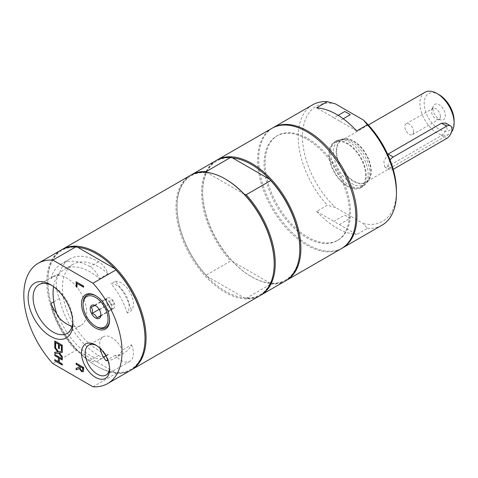 <?xml version="1.0" encoding="UTF-8"?>
<svg xmlns="http://www.w3.org/2000/svg" width="478" height="478" viewBox="0 0 478 478"><rect width="100%" height="100%" fill="white"/><g stroke="black" fill="none" stroke-linecap="round" stroke-linejoin="round"><path stroke-width="0.36" stroke-dasharray="2.39 1.79" d="M343.228 118.765L339.398 120.97A63.538 36.687 -120 0 0 333.907 117.803L338.155 115.347M339.398 224.535L350.272 218.255L344.781 215.088L333.907 221.368A63.538 36.687 -120 0 0 339.398 224.535L356.684 234.513L367.361 228.353L363.465 223.638L335.46 207.47L327.299 205.223L316.621 211.384L333.907 221.368M344.781 215.088A63.538 36.687 -120 0 0 350.272 218.255M108.004 354.371A15.099 8.718 60 0 1 106.128 356.218A15.099 8.718 60 0 1 98.576 355.471A57.378 33.125 60 0 1 59.481 298.577A28.13 16.24 60 0 1 59.481 273.524A57.378 33.125 60 0 1 69.884 258.927A57.378 33.125 60 0 1 98.576 261.771A15.099 8.718 60 0 1 108.004 273.757A51.134 29.522 -120 0 0 73.009 264.34A51.134 29.522 -120 0 0 67.278 311.465A51.134 29.522 -120 0 0 108.004 354.371L99.442 359.319A15.099 8.718 60 0 1 97.56 361.165A15.099 8.718 60 0 1 90.013 360.418A57.378 33.125 60 0 1 50.913 303.524M131.546 344.793A17.28 9.978 60 0 1 129.855 361.314A17.28 9.978 60 0 1 115.306 355.291A51.134 29.522 -120 0 0 124.143 352.907A51.134 29.522 -120 0 0 131.546 344.793L122.207 350.183A51.134 29.522 -120 0 1 114.804 358.297A51.134 29.522 -120 0 1 107.909 360.549M57.695 316.221L58.471 315.773A51.134 29.522 -120 0 0 99.442 359.319M108.004 273.757L99.442 278.704A51.134 29.522 -120 0 0 64.446 269.281A51.134 29.522 -120 0 0 58.471 274.94L57.695 275.388A51.134 29.522 -120 0 0 53.554 286.651M115.306 355.291L105.967 360.687M113.22 304.922A2.844 1.643 60 0 1 109.904 301.779A2.844 1.643 60 0 1 112.485 300.572A2.844 1.643 60 0 1 113.22 304.922M57.695 275.388A28.13 16.24 60 0 1 66.812 278.1A28.13 16.24 60 0 1 85.192 302.891A28.13 16.24 60 0 1 80.878 325.434A28.13 16.24 60 0 1 72.148 326.277M366.214 175.677A26.427 15.254 -120 0 0 354.676 149.088A26.427 15.254 -120 0 0 334.313 142.008A26.427 15.254 -120 0 0 334.313 172.516A26.427 15.254 -120 0 0 360.741 187.776A26.427 15.254 -120 0 0 366.214 175.677M329.432 154.442A25.597 14.776 60 0 1 334.731 142.725A25.597 14.776 60 0 1 360.322 157.501A25.597 14.776 60 0 1 360.322 187.053A25.597 14.776 60 0 1 340.599 180.2A25.597 14.776 60 0 1 329.432 154.442M344.781 111.523L350.272 114.696M100.022 348.343A17.28 9.978 60 0 1 103.23 336.775A17.28 9.978 60 0 1 111.87 337.629A17.28 9.978 60 0 1 122.207 350.183M356.684 130.954L339.398 120.97M333.907 117.803L316.621 107.825M53.799 301.857L59.481 298.577M59.481 273.524L50.913 278.465A28.13 16.24 60 0 1 53.524 276.254A28.13 16.24 60 0 1 58.471 274.94M58.471 315.773A28.13 16.24 60 0 1 56.768 313.646M51.785 285.426A28.13 16.24 60 0 1 52.986 286.083L52.986 286.083A28.13 16.24 60 0 1 72.877 320.535A28.13 16.24 60 0 1 72.841 321.903M50.913 278.465A57.378 33.125 60 0 1 61.321 263.874A57.378 33.125 60 0 1 90.013 266.718A15.099 8.718 60 0 1 99.442 278.704M77.735 247.299A68.707 39.668 -120 0 0 47.836 281.817A68.707 39.668 -120 0 0 77.735 350.858L75.853 350.392L52.897 363.644M61.154 250.024A69.459 40.104 -120 0 0 75.853 350.392M92.959 386.774L115.915 373.521L115.102 372.434L77.735 350.858A68.707 39.668 -120 0 0 96.419 365.963A68.707 39.668 -120 0 0 115.102 372.434A68.707 39.668 -120 0 0 145.001 337.916M47.836 281.817L47.836 281.201A69.459 40.104 -120 0 0 96.95 366.273A69.459 40.104 -120 0 0 131.145 370.014M61.692 249.719A69.459 40.104 -120 0 0 47.836 281.201M115.915 373.521A69.459 40.104 -120 0 0 130.614 370.33M76.343 368.257L79.318 367.194M76.343 363.017L83.602 367.457M83.817 367.331L83.817 369.554L83.058 371.8M80.149 366.357L80.537 369.147L81.708 370.319L82.706 370.342M76.343 281.889L83.602 286.083M83.817 285.958L83.602 287.23M77.227 283.305L77.018 287.278M54.988 341.071L62.463 345.14L62.254 350.661M59.535 344.59L59.32 348.683M55.872 342.481L55.663 346.855M54.988 352.226L57.969 351.754M54.988 346.658L58.519 351.689M58.734 351.563L62.254 351.181M62.463 351.055L62.254 352.495M59.541 352.74L62.254 356.648M62.463 356.522L62.254 357.885M54.988 359.737L58.651 361.601M54.988 354.371L62.254 358.811M62.463 358.685L62.254 359.958M59.535 358.142L59.32 362.234M59.535 362.115L62.254 363.925M62.463 363.806L62.254 365.072M96.341 326.713A18.767 10.833 60 0 1 83.076 303.727M95.959 295.852A18.767 10.833 60 0 1 96.341 296.067A18.767 10.833 60 0 1 109.611 319.053A18.767 10.833 60 0 1 109.605 319.489M96.508 345.516A17.28 9.978 60 0 1 97.392 345.988L97.392 345.988A17.28 9.978 60 0 1 109.611 367.152A17.28 9.978 60 0 1 109.582 368.156M100.882 314.393L100.804 312.6L99.627 309.899L97.942 307.288L95.941 305.908M94.937 305.436L106.271 298.893L102.615 300.602L103.648 306.762L108.345 311.226L112.001 309.517L110.968 303.351L106.271 298.893M99.627 309.899L110.968 303.351M100.661 316.06L112.001 309.517M100.744 315.611L108.345 311.226M99.161 309.356L103.648 306.762M91.28 307.145L102.615 300.602M104.443 299.748A6.041 3.489 60 0 1 108.62 301.122A6.041 3.489 60 0 1 111.482 306.434A6.041 3.489 60 0 1 110.328 310.288A6.041 3.489 60 0 1 110.173 310.371A6.041 3.489 60 0 1 105.997 308.997A6.041 3.489 60 0 1 103.134 303.685A6.041 3.489 60 0 1 104.288 299.826A6.041 3.489 60 0 1 104.443 299.748M113.376 308.519A6.041 3.489 -120 0 0 113.531 308.441A6.041 3.489 -120 0 0 113.609 301.6A6.041 3.489 -120 0 0 107.646 297.896A6.041 3.489 -120 0 0 107.49 297.979A6.041 3.489 -120 0 0 107.419 304.821A6.041 3.489 -120 0 0 113.376 308.519M306.757 139.116A60.401 34.87 60 0 1 346.215 192.335A60.401 34.87 60 0 1 336.954 240.739A60.401 34.87 60 0 1 290.415 224.552A60.401 34.87 60 0 1 264.047 163.769A60.401 34.87 60 0 1 276.559 136.122A60.401 34.87 60 0 1 306.757 139.116M265.117 163.153A60.401 34.87 -120 0 0 291.478 223.937A60.401 34.87 -120 0 0 338.024 240.117A60.401 34.87 -120 0 0 338.024 170.377A60.401 34.87 -120 0 0 277.622 135.507A60.401 34.87 -120 0 0 265.117 163.153M190.346 175.432A69.459 40.104 -120 0 0 179.698 231.089A69.459 40.104 -120 0 0 225.078 292.297A69.459 40.104 -120 0 0 259.805 295.739M225.61 179.184A68.707 39.668 -120 0 0 206.926 172.707A68.707 39.668 -120 0 0 177.027 207.231A68.707 39.668 -120 0 0 206.926 276.272A68.707 39.668 -120 0 0 244.294 297.848A68.707 39.668 -120 0 0 274.193 263.324M232.553 157.913A68.707 39.668 -120 0 0 202.654 192.437A68.707 39.668 -120 0 0 232.553 261.478A68.707 39.668 -120 0 0 251.237 276.577A68.707 39.668 -120 0 0 269.921 283.054A68.707 39.668 -120 0 0 299.814 248.53M216.51 160.339A69.459 40.104 -120 0 0 202.654 191.821A69.459 40.104 -120 0 0 251.769 276.887L251.769 276.887A69.459 40.104 -120 0 0 285.958 280.628M272.03 128.277A69.459 40.104 -120 0 0 261.382 183.934A69.459 40.104 -120 0 0 306.757 245.142A69.459 40.104 -120 0 0 341.483 248.584M246.176 298.314L270.733 284.141L269.921 283.054L232.553 261.478L230.671 261.006L206.114 275.185L206.926 276.272L244.294 297.848L246.176 298.314A69.459 40.104 -120 0 0 260.337 295.422M215.972 160.638A69.459 40.104 -120 0 0 230.671 261.006M270.733 284.141A69.459 40.104 -120 0 0 285.432 280.945M190.883 175.133A69.459 40.104 -120 0 0 177.027 206.616A69.459 40.104 -120 0 0 206.114 275.185M244.294 194.283L206.675 172.379M368.15 174.56A26.427 15.254 -120 0 0 356.618 147.965A26.427 15.254 -120 0 0 336.255 140.885A26.427 15.254 -120 0 0 330.782 152.984A26.427 15.254 -120 0 0 342.314 179.579A26.427 15.254 -120 0 0 362.677 186.653A26.427 15.254 -120 0 0 368.15 174.56M367.361 228.353A69.459 40.104 -120 0 0 382.059 225.156M363.465 223.638A66.436 38.36 -120 0 0 396.441 190.895M335.46 103.905A66.436 38.36 -120 0 0 302.484 136.648A66.436 38.36 -120 0 0 335.46 207.47M272.568 127.973A69.459 40.104 -120 0 0 258.712 159.455A69.459 40.104 -120 0 0 288.682 228.986A69.459 40.104 -120 0 0 342.015 248.267M312.6 104.849A69.459 40.104 -120 0 0 327.299 205.223M316.621 211.384A69.459 40.104 -120 0 0 356.684 234.513M333.501 152.088A25.597 14.776 -120 0 0 344.674 177.846A25.597 14.776 -120 0 0 364.397 184.705A25.597 14.776 -120 0 0 366.59 182.901A25.597 14.776 -120 0 0 369.697 172.988A25.597 14.776 -120 0 0 360.083 148.981A25.597 14.776 -120 0 0 341.459 139.373A25.597 14.776 -120 0 0 338.8 140.371A25.597 14.776 -120 0 0 333.501 152.088M336.207 151.185A24.784 14.31 -120 0 0 348.599 177.691A24.784 14.31 -120 0 0 368.251 181.025A24.784 14.31 -120 0 0 371.263 171.423A24.784 14.31 -120 0 0 361.954 148.174A24.784 14.31 -120 0 0 343.915 138.877A24.784 14.31 -120 0 0 336.207 151.185M370.82 171.172A24.157 13.946 -120 0 0 360.275 146.854A24.157 13.946 -120 0 0 341.656 140.383A24.157 13.946 -120 0 0 336.649 151.442A24.157 13.946 -120 0 0 347.195 175.755A24.157 13.946 -120 0 0 365.813 182.232A24.157 13.946 -120 0 0 370.82 171.172M424.936 92.302A24.157 13.946 -120 0 0 419.935 103.362A24.157 13.946 -120 0 0 430.481 127.674A24.157 13.946 -120 0 0 449.099 134.145A24.157 13.946 -120 0 0 451.495 132.053M445.705 123.085L447.163 129.317L441.499 135.537L388.112 166.362L384.772 166.983L383.858 161.397L387.688 154.304M439.151 94.734A21.14 12.207 -120 0 0 424.207 103.362A21.14 12.207 -120 0 0 439.151 129.251A21.14 12.207 -120 0 0 454.1 120.623M413.667 131.797A6.244 3.603 60 0 1 412.377 134.659A6.244 3.603 60 0 1 407.567 132.986A6.244 3.603 60 0 1 404.842 126.7A6.244 3.603 60 0 1 406.133 123.844A6.244 3.603 60 0 1 410.943 125.517A6.244 3.603 60 0 1 413.667 131.797M432.889 108.375A8.855 5.115 60 0 1 433.301 106.032A8.855 5.115 60 0 1 443.578 109.432A8.855 5.115 60 0 1 441.385 120.038A8.855 5.115 60 0 1 432.889 108.375M440.363 116.387A6.244 3.603 -120 0 0 437.639 110.107A6.244 3.603 -120 0 0 432.829 108.434A6.244 3.603 -120 0 0 431.825 109.641A6.244 3.603 -120 0 0 431.532 111.29A6.244 3.603 -120 0 0 437.525 119.512A6.244 3.603 -120 0 0 439.073 119.249A6.244 3.603 -120 0 0 440.363 116.387M390.096 159.993A7.552 4.362 120 0 0 389.468 169.696A7.552 4.362 120 0 0 393.233 169.326L388.112 166.362M115.306 281.267A17.28 9.978 60 0 1 130.1 292.482A17.28 9.978 60 0 1 131.546 310.527L127.256 313A17.28 9.978 -120 0 0 125.804 294.962A17.28 9.978 -120 0 0 111.016 283.747L115.306 281.267A51.134 29.522 -120 0 1 131.546 310.527M127.256 313A51.134 29.522 -120 0 0 111.016 283.747M98.576 355.471L90.013 360.418M98.576 261.771L90.013 266.718M441.499 135.537L446.625 138.501M73.009 264.34L64.446 269.281M124.143 352.907L114.804 358.297M53.524 276.254L38.921 284.685M80.878 325.434L67.051 333.417M69.884 258.927L61.321 263.874M96.419 365.963L96.95 366.273M106.128 356.218L97.56 361.165M96.341 296.067L95.564 295.619M109.611 319.053L109.611 319.949M103.23 336.775L88.753 345.134M129.855 361.314L106.032 375.069M97.392 345.988L95.564 344.931M109.611 367.152L109.611 369.267M52.986 286.083L50.507 284.649M72.877 320.535L72.877 323.403M96.413 306.165L95.564 305.675M100.9 313.801L100.9 314.918M107.49 297.979L104.288 299.826M113.531 308.441L110.328 310.288M277.622 135.507L276.559 136.122M338.024 240.117L336.954 240.739M251.237 276.577L251.769 276.887M202.654 192.437L202.654 191.821M177.027 207.231L177.027 206.616M336.255 140.885L334.313 142.008M362.677 186.653L360.741 187.776M338.8 140.371L334.731 142.725M364.397 184.705L360.322 187.053M343.915 138.877L341.459 139.373M368.251 181.025L366.59 182.901M368.329 124.985L341.656 140.383M449.099 134.145L365.813 182.232M412.377 134.659L439.073 119.249M406.133 123.844L432.829 108.434M437.525 119.512L441.385 120.038M431.825 109.641L433.301 106.032M384.772 166.983L389.468 169.696"/><path stroke-width="0.72" d="M338.155 115.347L344.781 111.523A63.538 36.687 -120 0 1 350.272 114.696L343.228 118.765M53.554 286.651A51.134 29.522 -120 0 0 57.695 316.221A28.13 16.24 60 0 0 72.148 326.277M100.022 348.343A17.28 9.978 60 0 0 105.967 360.687A51.134 29.522 -120 0 0 107.909 360.549M367.361 124.788L356.684 130.954A69.459 40.104 -120 0 0 316.621 107.825L327.299 101.659L335.46 103.905L363.465 120.074L367.361 124.788A69.459 40.104 -120 0 1 396.441 193.363A69.459 40.104 -120 0 1 382.059 225.156L342.553 247.968A69.459 40.104 -120 0 0 356.941 216.17A69.459 40.104 -120 0 0 326.617 146.268A69.459 40.104 -120 0 0 273.093 127.662A69.459 40.104 -120 0 0 272.568 127.973M56.768 313.646A28.13 16.24 60 0 1 50.913 303.524L53.799 301.857M72.841 321.903A28.13 16.24 60 0 1 67.051 333.417A28.13 16.24 60 0 1 52.986 332.019A28.13 16.24 60 0 1 34.607 307.229A28.13 16.24 60 0 1 38.921 284.685A28.13 16.24 60 0 1 51.785 285.426M52.897 260.08L75.853 246.827A69.459 40.104 -120 0 0 61.154 250.024L38.198 263.276A69.459 40.104 -120 0 0 52.897 363.644L92.959 386.774A69.459 40.104 -120 0 0 107.658 383.583A69.459 40.104 -120 0 0 92.959 283.215L52.897 260.08A69.459 40.104 -120 0 0 38.198 263.276M75.853 246.827L77.735 247.299L115.102 268.875A68.707 39.668 -120 0 0 77.735 247.299M107.658 383.583L130.614 370.33A69.459 40.104 -120 0 0 145.001 338.532L145.001 337.916A68.707 39.668 -120 0 0 115.102 268.875L115.915 269.956L92.959 283.215M131.145 370.014A69.459 40.104 -120 0 0 131.683 369.709A69.459 40.104 -120 0 0 146.065 337.916A69.459 40.104 -120 0 0 115.748 268.015A69.459 40.104 -120 0 0 62.224 249.408A69.459 40.104 -120 0 0 61.692 249.719M145.001 338.532A69.459 40.104 -120 0 0 115.915 269.956M81.499 370.438L82.491 370.468L82.748 368.102L79.934 366.483L80.322 369.273L81.499 370.438M82.461 370.504L82.957 367.982L79.934 366.483M79.103 366.005L79.103 367.319L79.103 366.005L76.133 364.284L76.133 363.137L83.602 367.457L83.602 369.679L82.951 371.866M83.423 371.525L81.792 371.555L79.599 368.502L76.133 369.817L76.133 368.329L79.103 367.319M79.318 365.879L76.133 364.284M76.343 364.164L76.343 363.262M83.214 371.645L81.577 371.681L79.384 368.628L76.133 369.817M76.343 369.697L76.343 368.257M76.133 281.769L83.602 286.083L83.602 287.23L77.018 283.424L77.018 287.278L76.133 286.77L76.133 281.769M83.602 286.985L77.018 283.424M77.018 287.033L76.133 286.77M76.343 286.645L76.343 281.889M62.254 345.259L62.254 350.661L61.369 350.153L61.369 345.899L59.32 344.716L59.32 348.683L58.436 348.169L58.436 344.208L55.663 342.606L55.663 346.855L54.779 346.347L54.779 340.945L62.254 345.259M62.254 350.416L61.369 350.153M61.578 350.027L61.369 345.899M61.578 345.773L59.32 344.716M59.32 348.438L58.436 348.169M58.651 348.05L58.436 344.208M58.651 344.082L55.663 342.606M55.663 346.61L54.779 346.347M54.988 346.221L54.988 341.071M54.779 348.02L57.754 351.88L54.779 348.02L54.779 346.777L58.519 351.689L62.254 351.181L62.254 352.495L59.326 352.86L62.254 356.648L62.254 357.885L58.567 353.063L54.779 353.571L54.779 352.256L57.754 351.88M54.988 347.894L54.988 347.058M62.254 352.4L59.326 352.86M62.254 357.484L58.567 353.063M58.782 352.937L54.779 353.571M54.988 353.445L54.988 352.226M58.436 357.753L58.436 361.726L58.436 357.753L54.779 355.638L54.779 354.491L62.254 358.811L62.254 359.958L59.32 358.261L59.32 362.234L62.254 363.925L62.254 365.072L54.779 360.759L54.779 359.611L58.436 361.726M58.651 357.628L54.779 355.638M54.988 355.518L54.988 354.616M62.254 359.707L59.32 358.261M62.254 364.828L54.779 360.759M54.988 360.639L54.988 359.737M109.605 319.489A18.767 10.833 60 0 1 105.244 327.89A18.767 10.833 60 0 1 96.341 326.713L95.564 326.259A17.662 10.199 60 0 1 83.076 304.629A17.662 10.199 60 0 1 100.631 301.582A17.662 10.199 60 0 1 103.941 327.376A17.662 10.199 60 0 1 95.564 326.259M83.076 304.629L83.076 303.727A18.767 10.833 60 0 1 95.959 295.852M95.564 328.057A19.867 11.472 -120 0 0 109.611 319.949A19.867 11.472 -120 0 0 95.564 295.619A19.867 11.472 -120 0 0 81.517 303.727A19.867 11.472 -120 0 0 95.564 328.057M109.582 368.156A17.28 9.978 60 0 1 106.032 375.069A17.28 9.978 60 0 1 97.392 374.208A17.28 9.978 60 0 1 86.1 358.984A17.28 9.978 60 0 1 88.753 345.134A17.28 9.978 60 0 1 96.508 345.516M95.564 377.375A19.867 11.472 -120 0 0 109.611 369.267A19.867 11.472 -120 0 0 95.564 344.931A19.867 11.472 -120 0 0 81.517 353.045A19.867 11.472 -120 0 0 95.564 377.375M50.507 336.321A31.644 18.266 -120 0 0 72.877 323.403A31.644 18.266 -120 0 0 50.507 284.649A31.644 18.266 -120 0 0 28.13 297.567A31.644 18.266 -120 0 0 50.507 336.321M95.941 305.908L94.937 305.436L91.28 307.145L92.457 309.846L92.314 313.311L99.161 309.356M92.314 313.311L95.319 315.157L97.004 317.768L100.661 316.06L100.882 314.393M97.004 317.768L100.744 315.611M99.143 318.479A7.552 4.362 60 0 1 91.603 313.688A7.552 4.362 60 0 1 91.985 305.197A7.552 4.362 60 0 1 95.564 305.675A7.552 4.362 60 0 1 100.9 314.918A7.552 4.362 60 0 1 99.143 318.479M131.683 369.709L259.805 295.739A69.459 40.104 -120 0 0 274.193 263.94A69.459 40.104 -120 0 0 225.078 178.874A69.459 40.104 -120 0 0 190.346 175.432L62.224 249.408M225.078 178.874L225.61 179.184L225.078 178.874M274.193 263.94L274.193 263.324A68.707 39.668 -120 0 0 244.294 194.283A68.707 39.668 -120 0 0 225.61 179.184M251.237 164.39A68.707 39.668 -120 0 0 232.553 157.913L269.921 179.489A68.707 39.668 -120 0 0 251.237 164.39M285.958 280.628A69.459 40.104 -120 0 0 286.495 280.329A69.459 40.104 -120 0 0 297.143 224.672A69.459 40.104 -120 0 0 251.769 163.464A69.459 40.104 -120 0 0 217.042 160.022A69.459 40.104 -120 0 0 216.51 160.339M260.337 295.422A69.459 40.104 -120 0 0 260.874 295.123L285.432 280.945A69.459 40.104 -120 0 0 299.814 249.146L299.814 248.53A68.707 39.668 -120 0 0 269.921 179.489L270.733 180.576L246.176 194.755L244.294 194.283M286.495 280.329L341.483 248.584A69.459 40.104 -120 0 0 352.131 192.921A69.459 40.104 -120 0 0 306.757 131.719A69.459 40.104 -120 0 0 272.03 128.277L217.042 160.022M206.926 172.707L206.114 171.626L230.671 157.447L232.553 157.913M230.671 157.447A69.459 40.104 -120 0 0 215.972 160.638L191.415 174.817A69.459 40.104 -120 0 0 190.883 175.133M299.814 249.146A69.459 40.104 -120 0 0 270.733 180.576M206.114 171.626A69.459 40.104 -120 0 0 191.415 174.817M260.874 295.123A69.459 40.104 -120 0 0 246.176 194.755M396.441 193.363L396.441 190.895A66.436 38.36 -120 0 0 363.465 120.074M342.015 248.267A69.459 40.104 -120 0 0 342.553 247.968M327.299 101.659A69.459 40.104 -120 0 0 312.6 104.849L273.093 127.662M451.495 132.053A24.157 13.946 -120 0 0 454.1 123.085A24.157 13.946 -120 0 0 437.017 93.497A24.157 13.946 -120 0 0 424.936 92.302L368.329 124.985M387.688 154.304L441.499 123.21L445.705 123.085L450.401 125.798A7.552 4.362 120 0 0 446.625 126.168L393.239 156.993A7.552 4.362 120 0 0 390.096 159.993M454.1 123.085L454.1 120.623A21.14 12.207 -120 0 0 439.151 94.734L437.017 93.497M393.233 169.326A7.552 4.362 120 0 0 393.239 169.32L446.625 138.501A7.552 4.362 120 0 0 451.561 131.844A7.552 4.362 120 0 0 450.401 125.798M388.112 154.03L393.239 156.993M441.499 123.21L446.625 126.168"/></g></svg>
